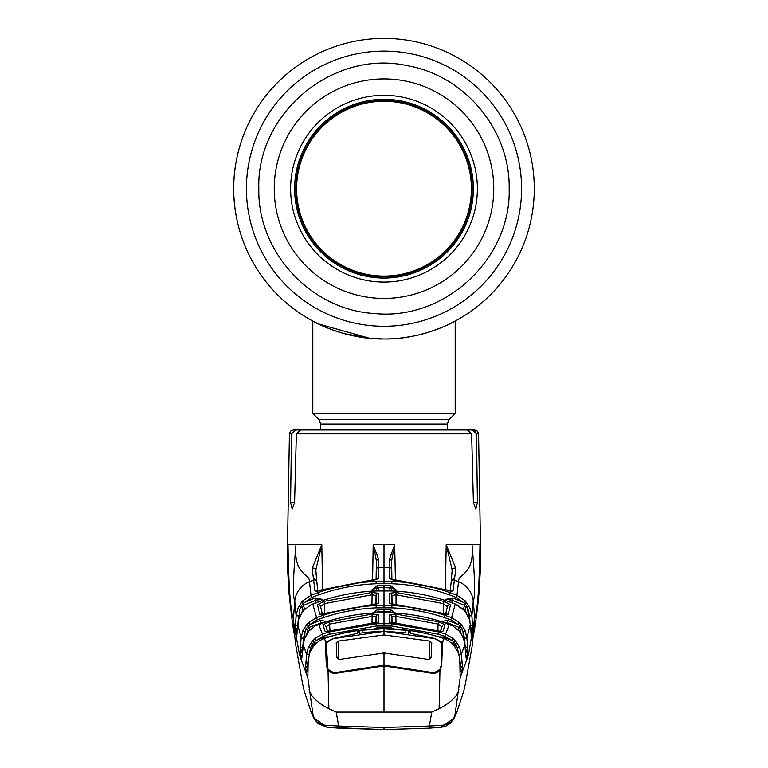 <?xml version="1.0" encoding="UTF-8"?>
<svg xmlns="http://www.w3.org/2000/svg" width="768" height="768" viewBox="0 0 768 768"><rect width="100%" height="100%" fill="white"/><g stroke="black" fill="none" stroke-linecap="round" stroke-linejoin="round"><path stroke-width="1.15" d="M318.298 323.866A150.288 150.288 0 0 1 384 38.4A150.288 150.288 0 0 1 534.288 188.688A150.288 150.288 0 0 1 384 338.986L383.933 338.986M369.83 338.314A150.288 150.288 0 0 1 356.477 336.442M350.15 335.126A150.288 150.288 0 0 1 324.883 326.87M321.312 325.286A150.288 150.288 0 0 1 318.317 323.875L312.806 321.053L312.806 413.482L455.194 413.482L455.194 321.053M332.582 329.914L341.28 332.784M344.285 333.638L368.966 338.227L359.693 337.008M404.525 337.574L411.984 336.355M420.374 334.512L425.472 333.149M432.307 331.008L434.352 330.298M410.045 336.71L408.336 336.998M355.363 336.23L347.635 334.522M534.288 188.688A150.288 150.288 0 0 1 384 338.986A150.288 150.288 0 0 1 233.712 188.688A150.288 150.288 0 0 1 384 38.4A150.288 150.288 0 0 1 534.288 188.688A150.288 150.288 0 0 1 384 338.986A150.288 150.288 0 0 1 233.712 188.688A150.288 150.288 0 0 1 384 38.4A150.288 150.288 0 0 1 534.288 188.688M471.408 188.688A87.408 87.408 0 0 1 384 276.096A87.408 87.408 0 0 1 296.592 188.688A87.408 87.408 0 0 1 384 101.29A87.408 87.408 0 0 1 471.408 188.688M384 338.986C345.206 339.658 312.346 320.976 312.806 321.053C312.355 320.957 345.158 339.658 384 338.986C422.765 339.667 455.683 320.966 455.194 321.053C455.693 320.966 422.659 339.686 384 338.986L369.955 338.323M318.384 323.904L369.696 338.304M396.538 338.458L398.208 338.314M404.909 337.526L411.811 336.384M423.725 333.638L433.795 330.499M439.238 328.464L443.107 326.87M449.664 323.885L453.811 321.782M290.621 188.688A93.379 93.379 0 0 1 384 95.318A93.379 93.379 0 0 1 477.379 188.688A93.379 93.379 0 0 1 384 282.067A93.379 93.379 0 0 1 290.621 188.688M473.386 188.688A89.386 89.386 0 0 1 384 278.074A89.386 89.386 0 0 1 294.614 188.688A89.386 89.386 0 0 1 384 99.312A89.386 89.386 0 0 1 473.386 188.688M384 276.893A88.195 88.195 0 0 0 472.195 188.688A88.195 88.195 0 0 0 384 100.493A88.195 88.195 0 0 0 295.805 188.688A88.195 88.195 0 0 0 384 276.893M392.054 622.771L391.949 616.925L391.949 622.752M437.933 630.816L438.058 624.029L395.885 616.397L396 623.155M441.994 626.957L438.058 624.029L438.71 621.821L445.123 624.768L442.79 631.69L390.922 622.618M396.029 614.093L395.885 616.397L391.949 616.925A2.371 2.352 0 0 0 389.645 614.611L396.029 614.093L438.71 621.821M440.4 631.43L442.109 626.275A2.371 2.352 17.6 0 1 445.123 624.768M441.504 631.632A2.371 2.362 19.2 0 1 442.79 631.69M396.067 623.165L389.654 622.157A2.371 2.362 -0.1 0 1 390.922 622.57M389.654 622.157L389.645 614.611M438.816 636.912L442.493 636.931L451.67 640.243L444.749 636.269L438.566 634.253L391.814 626.035L376.186 626.035L329.434 634.253L323.251 636.269L313.997 641.808L312.451 640.838L314.794 638.496L322.483 634.08L328.733 632.035L376.08 623.712L391.92 623.712L439.267 632.035L445.517 634.08L453.206 638.496L455.549 640.838L459.61 647.299L461.386 654.384L464.832 644.621L463.747 639.302L460.992 633.485L459.139 631.037L452.851 625.978L442.579 622.042C426.115 616.723 409.219 613.67 391.901 612.912L376.099 612.912C358.81 613.67 341.923 616.714 325.421 622.042L315.149 625.958L308.861 631.037A2.371 0.509 -137.8 0 1 308.89 630.979L308.89 630.979A2.371 0.509 -137.8 0 1 308.947 630.95M384 625.853L384 612.739L391.901 612.883C409.2 613.651 426.096 616.694 442.589 622.022L449.328 624.336L444.749 636.269M449.328 624.336L452.851 625.958L459.11 630.979A2.371 0.509 137.8 0 1 459.139 631.037M459.053 630.95A2.371 0.509 137.8 0 1 459.11 630.979L460.992 633.485M465.638 653.894L466.512 651.091L465.552 652.934M465.053 647.117L467.626 647.242L467.885 653.03L466.262 658.186L464.832 644.621L466.07 657.504A2.371 2.102 169.7 0 1 466.099 657.725M467.885 653.03A2.371 2.352 16.6 0 0 466.512 651.091L465.264 647.386L464.525 638.227L466.896 638.074L467.626 647.242M467.923 652.07A2.371 1.834 -1.1 0 0 466.349 650.525L466.157 650.918M465.139 630.806L466.896 638.074L470.333 624.451L469.267 618.998L464.746 610.714L455.261 604.061L451.574 617.664L459.638 622.742L463.843 628.176L465.139 630.806L462.96 631.67L462.278 629.261L460.397 629.366L459.686 631.651M464.525 638.227L462.96 631.67L463.507 638.582M461.04 633.562L463.747 639.302M320.698 623.606L320.563 623.126A2.371 2.352 -15.8 0 1 322.138 623.117M440.774 727.248L429.475 728.141L440.774 727.248L441.802 725.27C449.462 724.541 453.888 720.854 455.088 714.211L460.166 677.616L459.754 658.819L458.534 653.184L453.821 645.072L448.186 640.512L443.491 638.4C424.128 632.006 404.294 628.781 384 628.733C363.648 628.79 343.814 632.016 324.509 638.4L325.69 642.47L325.459 644.035M320.563 623.126L309.005 627.341L309.84 629.99M308.314 631.651L307.603 629.366L307.315 632.995M308.861 631.037L304.243 639.293L301.738 658.186L300.077 652.07L301.104 638.074L302.861 630.806L306.634 624.605L308.256 625.651L309.005 627.341L307.603 629.366L305.722 629.261L305.04 631.67L303.475 638.227L302.736 647.386L301.488 651.091L302.362 653.894M302.448 652.934L301.488 651.091A2.371 2.352 -16.6 0 0 300.115 653.03M307.008 633.485L304.243 639.293L303.168 644.611M300.077 652.07A2.371 1.834 1.1 0 1 301.651 650.525L301.843 650.918M300.374 647.242L302.736 647.386M455.251 604.061L447.84 601.363C429.725 595.2 411.082 591.734 391.891 590.976L376.109 590.976C356.957 591.734 338.314 595.19 320.16 601.363L310.723 604.954L303.254 610.714L298.733 618.998L297.667 624.451L301.104 638.074L303.475 638.227M302.861 630.806L305.04 631.67L304.493 638.582M306.634 624.605L308.362 622.742L309.984 624.403L305.722 629.261L304.157 628.176M308.362 622.742L316.426 617.664L323.405 615.206C340.493 609.542 358.051 606.326 376.08 605.568L391.92 605.568C409.91 606.326 427.469 609.533 444.595 615.206L451.574 617.664L450.758 619.824L443.866 617.395C426.96 611.798 409.613 608.621 391.824 607.862L376.176 607.862C358.387 608.621 341.04 611.798 324.144 617.395L317.242 619.824L309.984 624.403L320.208 620.41L326.63 621.456M321.005 622.579L320.208 620.41M372.442 613.075L377.818 609.398L378.355 612.038A2.371 2.352 -179.9 0 0 376.618 612.864M378.355 612.038L378.346 612.806M389.654 612.806L390.106 611.702L384 611.606L377.894 611.702L374.592 612.682M391.382 612.864A2.371 2.352 179.9 0 0 389.645 612.038M377.818 609.398L390.182 609.398L390.106 611.702L394.157 612.998M390.182 609.398L395.558 613.075M441.178 621.571L447.792 620.41L458.016 624.403L450.758 619.824M463.843 628.176L462.278 629.261L459.744 625.651L458.995 627.341L446.995 622.579L447.302 623.606M447.792 620.41L446.995 622.579M461.366 624.605L459.744 625.651L458.016 624.403L459.638 622.742M445.862 623.117A2.371 2.352 15.8 0 1 447.437 623.126M442.541 644.035L441.667 665.51L439.958 670.656L439.123 708.653C450.451 702.998 457.027 696.653 458.842 689.635M458.16 629.99L458.995 627.341L460.397 629.366L460.685 632.995M319.805 614.342L317.472 604.762L323.885 601.411L371.981 592.454L378.355 593.27L378.355 603.427L319.805 614.342A2.371 2.342 -14.9 0 1 321.389 614.352M389.645 590.861L390.182 587.789L384 587.693L384 590.784L376.109 590.938C356.947 591.696 338.304 595.162 320.15 601.325L312.73 604.032L317.242 619.824M317.472 604.762A2.371 2.342 -12.2 0 1 320.582 606.461L322.406 614.179M376.819 604.109L371.942 604.685L372.115 594.749L324.576 603.6L321.13 606.029M324.749 613.584L324.576 603.6L323.885 601.411M375.926 612.893L375.936 612.125L375.926 612.893M376.051 604.205L376.051 595.565L375.898 604.234M378.355 593.27A2.371 2.342 -0 0 0 376.051 595.565L372.115 594.749L371.981 592.454M376.733 604.128A2.371 2.342 -0 0 1 378.355 603.427M371.942 604.666L321.408 614.419M298.723 618.998L296.544 637.536A2.371 1.987 -171.6 0 1 296.592 637.229M303.254 610.714A2.371 0.509 -138.1 0 1 303.293 610.646L301.392 613.238M310.723 604.954L303.293 610.646M315.898 602.832L315.552 600.806A2.371 2.333 -9.1 0 1 318.49 601.901M296.544 637.536L295.094 631.402L296.112 615.763L297.763 608.621L301.373 602.438L302.736 600.874L304.435 602.458L315.226 597.965L322.646 599.434L316.061 600.106L303.859 605.251L302.496 607.315L302.141 612.077M315.552 600.806L316.061 600.106L315.226 597.965M302.736 600.874L311.011 595.286L311.885 597.408L303.043 603.514L304.55 609.331M301.373 602.438L303.043 603.514L300.566 607.21L302.496 607.315L303.091 610.877M299.376 617.213L299.962 609.456L298.042 621.638M298.915 606.163L300.566 607.21L299.962 609.456L297.763 608.621M297.168 630.845L296.909 629.242L296.429 629.482L297.014 632.822M296.362 638.198A2.371 2.342 -11.7 0 1 296.554 637.44M295.094 631.402A2.371 2.333 -9.3 0 1 296.429 629.482M297.744 625.69L296.909 629.242M295.085 630.211A2.371 1.709 1.9 0 1 296.669 628.762M295.373 625.555L297.571 625.68M429.475 728.141L384 729.6L338.525 728.141L338.678 726.019L384 727.478L429.322 726.019L429.475 728.141L384 729.6L327.187 727.248L314.131 718.128L312.912 714.211L307.834 677.616L299.626 655.382L293.27 620.237L294.768 601.152L296.112 615.763L298.483 615.898M372.586 580.176L373.19 544.646L378.672 559.555L378.374 578.746L315.014 591.139L313.632 580.09L309.466 581.693A23.731 23.203 0 0 0 294.768 601.152C292.637 596.842 293.04 578.006 295.978 544.646C293.28 576.01 310.128 573.11 309.466 581.693L311.011 595.286L318.451 592.483C337.104 585.926 356.314 582.25 376.07 581.462L391.93 581.462C411.648 582.24 430.858 585.917 449.549 592.483L456.989 595.286L465.264 600.874L470.237 608.621L471.888 615.763L473.232 601.152C475.363 596.842 474.96 578.006 472.022 544.646C474.72 576.01 457.872 573.11 458.534 581.693L456.989 595.286L456.115 597.408L448.771 594.643C430.32 588.154 411.341 584.525 391.834 583.747L376.166 583.747C356.659 584.525 337.68 588.154 319.229 594.643L311.885 597.408M317.875 591.024L316.848 582.096A2.371 2.323 -3.7 0 0 313.632 580.09L312.163 568.502L321.792 544.646L288.029 544.646C288.634 585.504 290.371 610.109 293.222 618.451L293.203 617.51M312.163 568.502A2.371 2.026 -6.7 0 1 315.792 569.894L315.792 569.894A2.371 2.026 -6.7 0 1 315.802 570.134L316.848 582.211A2.371 2.323 -3.7 0 0 316.848 582.096L316.781 580.435M322.637 589.632L321.792 544.646L315.802 570.134M315.014 591.139A2.371 2.333 -9 0 1 316.829 591.206M376.09 579.686L376.416 561.043L373.315 544.973M375.936 588.125L375.984 585.85M373.19 544.646L384 544.646L384 567.427L378.566 567.504A2.371 2.323 -179 0 0 376.262 569.779M378.672 559.555A2.371 1.526 -179 0 0 376.416 561.043M378.374 578.746A2.371 2.323 -179 0 0 376.541 579.667M371.952 580.262L316.838 591.293M465.859 612.077L465.504 607.315L464.141 605.251L451.939 600.106L452.774 597.965L463.565 602.458L465.264 600.874M463.45 609.331L464.957 603.514L456.115 597.408M469.958 621.638L469.517 615.898L471.888 615.763L472.906 631.402L471.638 638.198L470.333 624.451L471.437 637.373A2.371 1.987 171.6 0 1 471.456 637.536M469.517 615.898L468.038 609.456L470.237 608.621M470.429 625.68L472.627 625.555M470.986 632.822L471.331 628.762A2.371 1.709 -1.9 0 1 472.915 630.211M471.331 628.762L470.256 625.69M471.091 629.242L470.832 630.845M470.333 624.451L469.267 618.998M471.446 637.44A2.371 2.342 11.7 0 1 471.638 638.198M471.571 629.482A2.371 2.333 9.3 0 1 472.906 631.402M468.624 617.213L467.434 607.21L465.504 607.315L464.909 610.877M445.334 600.49L445.354 599.434L451.939 600.106L452.102 602.832M449.51 601.901A2.371 2.333 9.1 0 1 452.448 600.806M445.354 599.434L452.774 597.965M469.085 606.163L467.434 607.21L464.957 603.514L466.627 602.438M460.166 677.616L468.374 655.382L474.797 617.51M450.125 591.024L451.152 582.211A2.371 2.323 3.7 0 1 454.368 580.09L458.534 581.693A23.731 23.203 180 0 1 473.232 601.152L474.778 618.451C477.629 610.109 479.366 585.504 479.971 544.646L446.208 544.646L455.837 568.502L452.986 591.139L389.626 578.746L389.328 559.555L394.598 544.944L391.584 561.043L391.91 579.686M394.685 544.973L395.414 580.176M445.363 589.632L446.208 544.646L452.198 570.134A2.371 2.026 6.7 0 1 452.208 569.894L452.208 569.894A2.371 2.026 6.7 0 1 455.837 568.502M318.24 429.946L295.565 429.946L291.533 433.834L290.573 502.522L292.205 509.05L294.595 502.522L296.362 433.834L300.672 429.946L467.328 429.946L471.638 433.834L473.405 502.522L475.795 509.05L477.427 502.522L476.467 433.834L478.57 433.834L480.499 544.646L479.971 544.646M392.016 585.85L392.064 588.125M391.459 579.667A2.371 2.323 179 0 0 389.626 578.746M391.382 579.648L446.534 590.054M451.171 591.206A2.371 2.333 9 0 1 452.986 591.139M452.208 569.875L451.219 580.435L454.464 578.285M391.584 561.043A2.371 1.526 179 0 0 389.328 559.555M291.533 433.834L289.43 433.834L290.592 431.107L293.386 429.946L295.565 429.946M458.774 429.946L472.435 429.946L475.248 431.069L476.467 433.834L472.435 429.946L456.115 429.946M472.435 429.946L474.614 429.946L477.408 431.107L478.57 433.834M455.136 544.646L450.634 544.646M289.43 433.834L287.501 544.646L288.029 544.646M463.056 632.928L463.661 633.658M304.339 633.658L304.944 632.928M452.237 720.95L457.027 711.686L463.853 690.691L465.398 683.885L472.166 646.118L474.73 620.237M293.27 620.237L295.45 643.267L302.534 683.587L304.147 690.71L310.973 711.686L315.763 720.95M311.04 711.917L312.912 714.211C314.112 720.854 318.538 724.541 326.198 725.27L338.678 726.019L336.202 712.109L328.877 708.653C317.549 702.998 310.973 696.653 309.158 689.635M327.226 727.248L326.198 725.27M336.202 712.109L431.798 712.109L429.322 726.019L441.802 725.27M440.813 727.248L443.453 726.826C443.914 727.306 446.266 726.077 450.518 723.139L453.85 718.186L441.456 727.171M431.798 712.109L439.123 708.653M456.96 711.917L455.088 714.211L453.85 718.186M384 712.109L384 665.942L334.234 673.536L328.042 670.656L328.877 708.653M439.958 670.656L433.766 673.536L384 665.942M453.821 645.072A2.371 0.528 -42.9 0 0 453.792 645.024L448.186 640.502L443.501 638.381L442.579 643.421L441.754 643.171M405.706 632.909L384 631.2L362.285 632.506L362.006 630.221L384 628.714C361.565 629.069 341.731 632.285 324.499 638.381L319.814 640.502L314.179 645.072A2.371 0.528 -137.1 0 1 314.208 645.024L312.202 647.626M314.179 645.072L309.466 653.174L306.922 671.645L305.51 668.582L306.614 654.384L308.39 647.299L312.451 640.838M313.402 645.955L313.2 645.408L313.114 646.32M310.301 651.072L310.57 648.182L308.976 654.557L306.614 654.384L303.168 644.621L301.91 657.6M316.896 642.518L314.659 643.411L313.2 645.408L311.434 645.293L310.57 648.182L308.39 647.299M307.45 667.411L307.018 666.317A2.371 2.064 -179.1 0 0 305.482 668.045M307.766 664.07L307.018 666.317M307.872 662.88L305.856 662.736M314.986 644.237L313.997 641.808L311.434 645.293L310.013 644.15M314.794 638.496L316.33 640.243L325.507 636.931L329.184 636.912M326.246 643.181L325.421 643.45L326.246 643.171M332.256 672.826L330.758 672.49M307.123 666.547L307.411 667.786M306.931 666.634A2.371 2.362 158.4 0 0 305.51 668.582M307.018 671.107A2.371 2.371 153.4 0 0 306.874 671.731M306.998 671.242L308.246 658.81L307.834 677.616M458.534 653.174L453.792 645.024A2.371 0.528 -42.9 0 0 453.744 644.995M442.31 642.47L434.678 638.419L410.736 633.437L410.774 631.824L405.994 630.221L384 628.886L384 631.2M408.23 633.245A2.371 2.314 1 0 1 410.774 631.824M405.715 632.506L405.994 630.221M359.77 633.245A2.371 2.314 179 0 0 357.226 631.824L362.006 630.221M362.294 632.909L360.71 633.12M325.69 642.47L333.322 638.419L357.264 633.437L357.226 631.824M325.421 643.421L326.333 665.51L328.042 670.656M384 609.302L384 612.72L376.099 612.883C358.8 613.651 341.904 616.694 325.411 622.022L318.672 624.336L323.251 636.269M329.29 621.821L371.971 614.093L378.355 614.611L378.346 622.157L325.21 631.69L322.877 624.768L329.29 621.821L330.067 630.816M371.971 614.093L372.115 616.397L329.942 624.029L326.006 626.957M376.051 622.752L376.051 616.925L372.115 616.397L372 623.155M375.946 622.771L376.051 616.925A2.371 2.352 -0 0 1 378.355 614.611M377.078 622.57A2.371 2.362 0.1 0 1 378.346 622.157M326.496 631.68L371.933 623.165M325.21 631.69A2.371 2.362 -19.2 0 1 326.496 631.632M322.877 624.768A2.371 2.352 -17.6 0 1 325.891 626.275L327.6 631.43M457.987 644.15L456.566 645.293L454.003 641.808L451.67 640.243L453.206 638.496M460.128 662.88L462.144 662.736L461.386 654.384L459.024 654.557L456.566 645.293L454.8 645.408L453.341 643.411L454.003 641.808L455.549 640.838M453.014 644.237L453.341 643.411L451.104 642.518M442.493 636.931L442.157 637.949M454.886 646.32L454.8 645.408L454.598 645.955M459.61 647.299L457.43 648.182L457.699 651.072M462.144 662.736L462.518 668.045A2.371 2.064 179.1 0 0 460.982 666.317L460.493 664.723M460.982 666.317L460.55 667.411M460.589 667.786L460.877 666.547M462.518 668.045L462.49 668.582A2.371 2.362 -158.4 0 0 461.069 666.634M462.49 668.582L461.126 671.731A2.371 2.371 -153.4 0 0 460.982 671.107M437.27 672.307L435.754 672.826M374.141 628.954L377.885 627.35L384 627.245L390.115 627.35L393.859 628.954M332.438 672.854L332.966 672.989M435.034 672.989L435.562 672.854M390.115 627.35L390.067 628.8M377.885 627.35L377.933 628.8M461.002 671.242L459.754 658.81L461.078 671.645A2.371 2.314 -15.1 0 0 460.982 671.174M457.286 604.925L464.707 610.646A2.371 0.509 138.1 0 1 464.746 610.714M384 585.398L384 587.693L377.818 587.789L372.115 589.622L377.741 585.504L390.259 585.504L395.885 589.622L391.949 590.544A2.371 2.333 180 0 0 389.645 588.259M378.355 590.861L377.741 585.504M395.914 591.139L395.885 589.622L390.182 587.789L390.259 585.504M378.355 588.259A2.371 2.333 180 0 0 376.051 590.544L372.115 589.622L372.086 591.139M389.645 593.27L396.019 592.454L444.115 601.411L450.528 604.762L448.195 614.342L389.645 603.427L389.645 593.27A2.371 2.342 0 0 1 391.949 595.565L391.949 604.205M396.019 592.454L396.058 604.685L446.592 614.419M446.611 614.352A2.371 2.342 14.9 0 1 448.195 614.342M445.594 614.179L447.418 606.461A2.371 2.342 12.2 0 1 450.528 604.762M389.645 603.427A2.371 2.342 0 0 1 391.162 604.022M444.115 601.411L443.424 603.6L395.885 594.749L391.949 595.565L392.102 604.234M447.36 606.922L443.424 603.6L443.251 613.584M392.064 612.125L392.074 612.893L392.064 612.125M338.611 659.52L338.611 641.03L336.24 642.72L336.864 657.725L339.235 659.472L384 652.982L428.765 659.472L431.136 657.725L431.76 642.72L429.389 641.03L384 634.915L384 631.344L435.034 638.678L441.754 642.922L441.754 662.419M327.984 669.331L327.178 665.165L326.63 649.45L327.984 669.331L333.878 672.787L333.878 673.594M326.63 649.45L326.246 642.922L326.246 662.419M327.178 666.317L327.178 669.158M441.37 649.45L441.754 642.922M440.822 666.317L440.822 669.158M333.878 672.787L384 665.126L434.122 672.787L434.122 673.594M338.611 641.03L384 634.915M440.016 669.331L434.122 672.787M384 665.126L384 652.982M326.246 642.922L332.966 638.678L384 631.344M332.966 672.883L332.966 673.632M435.034 672.883L435.034 673.632M521.578 188.688A137.578 137.578 0 0 1 384 326.266A137.578 137.578 0 0 1 246.422 188.688A137.578 137.578 0 0 1 384 51.12A137.578 137.578 0 0 1 521.578 188.688M320.717 429.946L320.717 424.013L447.283 424.013L449.136 419.539L455.194 413.482M320.717 424.013L318.864 419.539L449.136 419.539M274.243 188.688A109.757 109.757 0 0 1 384 78.931A109.757 109.757 0 0 1 493.757 188.688A109.757 109.757 0 0 1 384 298.445A109.757 109.757 0 0 1 274.243 188.688M466.061 657.418A2.371 2.352 18.3 0 1 466.262 658.186M301.738 658.186A2.371 2.352 -18.3 0 1 301.939 657.418M443.866 617.395L444.595 615.206M391.824 607.862L391.92 605.568M384 607.709L384 590.784L391.891 590.938C411.053 591.696 429.706 595.162 447.85 601.325L455.27 604.032M376.176 607.862L376.08 605.568M324.144 617.395L323.405 615.206M322.646 599.434L322.666 600.49M313.536 578.285L316.771 580.378L315.792 569.875M384 583.594L384 567.427L389.434 567.504A2.371 2.323 179 0 1 391.738 569.779M318.451 592.483L319.229 594.643M376.07 581.462L376.166 583.747M391.834 583.747L391.93 581.462M448.771 594.643L449.549 592.483M471.638 433.834L296.362 433.834M384 544.646L394.81 544.646M477.427 502.522L473.405 502.522M294.595 502.522L290.573 502.522M457.872 708.826A2.371 2.371 27.2 0 1 457.69 709.382M310.31 709.382A2.371 2.371 -27.2 0 1 310.128 708.826M314.294 719.136L311.002 711.811L304.147 690.71M384 729.6L384 727.478M443.501 638.381C424.176 631.987 404.342 628.762 384 628.714L384 628.733M329.434 634.253L328.733 632.035M376.186 626.035L376.08 623.712M391.814 626.035L391.92 623.712M438.566 634.253L439.267 632.035M429.389 659.52L429.389 641.03M318.864 419.539L312.806 413.482M447.283 429.946L447.283 424.013M509.174 188.688C510.278 130.282 465.034 75.59 407.453 65.731C333.562 49.075 256.301 112.982 258.826 188.688C257.376 252.019 310.944 309.955 374.179 313.488C444.317 321.043 511.21 259.21 509.174 188.688M441.504 631.68L396.067 623.155M463.757 639.293L464.832 644.621M318.672 624.336L315.149 625.958L308.89 630.979L306.979 633.514M297.667 624.451L296.563 637.373M376.618 579.648L371.952 580.224M446.544 590.016L451.162 591.293M473.558 634.637L473.578 634.531C474.106 632.016 476.976 615.542 478.954 593.606L480.499 567.466L480.499 544.646M463.853 690.71L456.998 711.811L453.696 719.146M314.131 718.128L318.096 723.706L327.187 727.248L338.525 728.141M294.442 634.637L294.422 634.531C293.222 629.808 291.418 616.003 289.008 593.107L287.491 567.235L287.501 544.646M324.499 638.381L319.814 640.502L314.208 645.024M312.221 647.578L309.466 653.174M371.933 623.155L377.088 622.618M441.754 643.181L442.579 643.45M464.707 610.646L466.589 613.181M396.058 604.666L391.181 604.109"/></g></svg>
